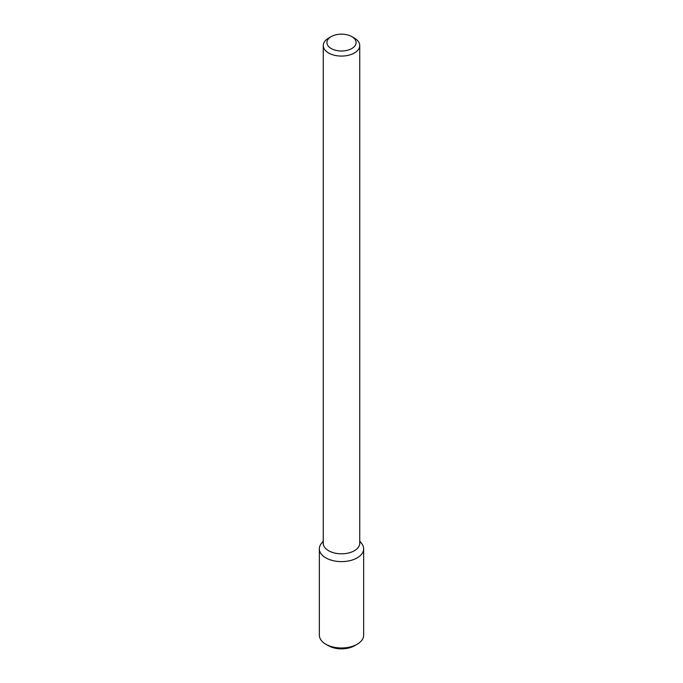 <?xml version="1.0" encoding="UTF-8"?>
<svg xmlns="http://www.w3.org/2000/svg" width="683" height="683" viewBox="0 0 683 683"><rect width="100%" height="100%" fill="white"/><g stroke="black" fill="none" stroke-linecap="round" stroke-linejoin="round"><path stroke-width="1.02" d="M359.736 541.03L361.725 543.6A22.155 12.789 180 0 1 357.166 557.874A22.155 12.789 180 0 1 328.933 559.36A22.155 12.789 180 0 1 321.275 543.6L323.264 541.03M351.813 36.617L354.392 38.103A18.236 10.527 180 0 1 359.736 45.548L359.736 543.284A18.236 10.527 180 0 1 354.392 550.729A18.236 10.527 180 0 1 334.525 553.008A18.236 10.527 180 0 1 323.264 543.284L323.264 45.548A18.236 10.527 180 0 1 328.608 38.103L331.187 36.617A14.591 8.427 180 0 1 351.813 36.617A14.591 8.427 180 0 1 351.813 48.527A14.591 8.427 180 0 1 331.187 48.527A14.591 8.427 180 0 1 331.187 36.617M359.736 45.548A18.236 10.527 180 0 1 354.392 52.992A18.236 10.527 180 0 1 334.525 55.28A18.236 10.527 180 0 1 323.264 45.548M359.736 541.559A22.155 12.789 180 0 1 363.655 548.825A22.155 12.789 180 0 1 357.166 557.874A22.155 12.789 180 0 1 333.022 560.641A22.155 12.789 180 0 1 319.345 548.825A22.155 12.789 180 0 1 323.264 541.559M363.655 548.825L363.655 635.181A22.155 12.789 180 0 1 357.166 644.231A22.155 12.789 180 0 1 325.834 644.231A22.155 12.789 180 0 1 319.345 635.181L319.345 548.825M354.588 645.717L357.166 644.231L354.588 645.717A18.509 10.689 180 0 1 328.412 645.717L325.834 644.231"/></g></svg>
